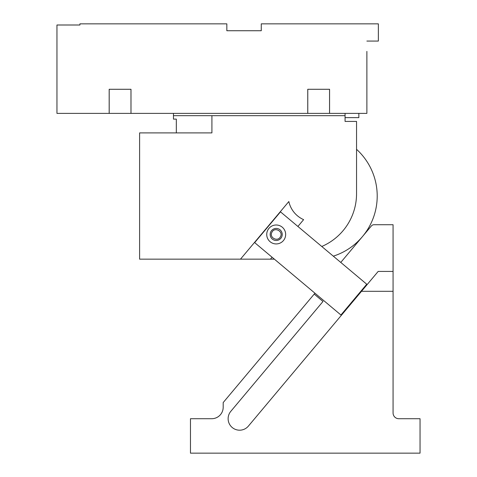 <?xml version="1.0" encoding="UTF-8"?>
<svg xmlns="http://www.w3.org/2000/svg" width="477" height="477" viewBox="0 0 477 477"><rect width="100%" height="100%" fill="white"/><g stroke="black" fill="none" stroke-linecap="round" stroke-linejoin="round"><path stroke-width="0.72" d="M366.879 51.397L366.879 113.383L56.954 113.383L56.954 25.001L79.909 25.001L79.909 23.85L226.837 23.85L226.837 30.737L261.271 30.737L261.271 23.85L378.356 23.85L378.356 41.07L366.879 41.07M130.99 113.383L130.99 89.277L109.179 89.277L109.179 113.383M329.571 113.383L329.571 89.277L307.76 89.277L307.76 113.383M329.553 113.383L329.553 89.277M307.778 113.383L307.778 89.277M130.978 113.383L130.978 89.277M109.197 113.383L109.197 89.277M297.898 226.456L303.616 219.647A25.83 25.83 0 0 1 288.841 201.538L240.486 259.16L139.6 259.16L139.6 132.898L211.913 132.898L211.913 115.678L345.068 115.678L345.068 121.42L356.546 121.42L356.546 193.734A57.395 57.395 0 0 1 321.766 246.484M333.304 256.161A63.131 63.131 0 0 0 356.546 149.319M350.035 220.279L349.82 220.696M272.075 257.228L270.459 259.16L274.376 259.16M270.459 259.16L240.486 259.16M345.068 113.383L345.068 115.678M280.416 236.771C277.703 242.352 268.742 237.463 271.979 232.162C274.686 226.575 283.648 231.47 280.416 236.771C277.703 242.352 268.742 237.463 271.979 232.162M173.461 113.383L173.461 115.678L211.913 115.678M358.841 113.383L358.841 117.628L345.068 117.628M173.461 115.678L173.461 119.125L176.329 119.125L176.329 132.898M211.71 418.717L190.472 418.717L190.472 453.15L420.046 453.15L420.046 418.717L398.808 418.717A5.742 5.742 0 0 1 393.072 412.975L393.072 291.304L361.5 291.304L248.398 426.092A11.478 11.478 0 0 1 232.221 427.505A11.478 11.478 0 0 1 230.808 411.335L322.995 301.47L314.206 294.094L223.188 402.564L223.188 407.233A11.478 11.478 0 0 1 211.71 418.717M340.775 262.428L371.38 225.955A3.446 3.446 0 0 1 374.016 224.727L393.072 224.727L393.072 291.304M393.072 271.419L378.183 271.419L361.5 291.304M314.951 293.206L314.206 294.094M270.584 236.658A6.028 6.028 0 0 1 274.001 228.853A6.028 6.028 0 0 1 281.806 232.269A6.028 6.028 0 0 1 278.389 240.08A6.028 6.028 0 0 1 270.584 236.658M254.664 242.62L280.488 211.848L366.753 284.226L340.93 315.005L254.664 242.62M267.376 237.91A9.468 9.468 0 0 0 279.641 243.282A9.468 9.468 0 0 0 285.013 231.017A9.468 9.468 0 0 0 272.749 225.645A9.468 9.468 0 0 0 267.376 237.91"/></g></svg>

